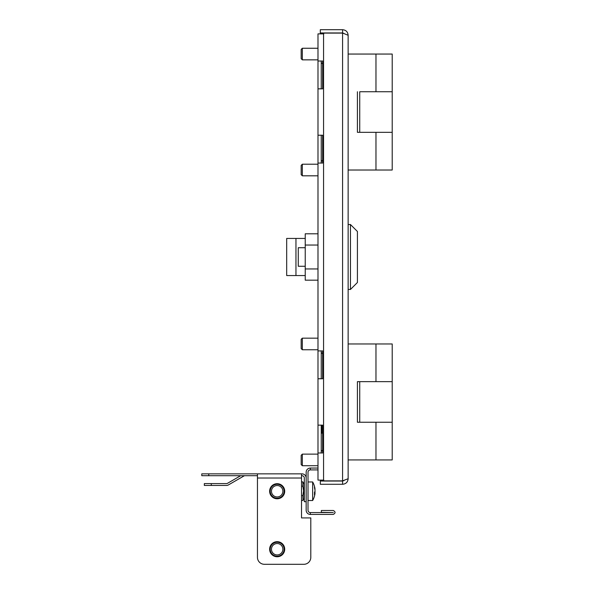 <?xml version="1.0" encoding="UTF-8"?>
<svg xmlns="http://www.w3.org/2000/svg" width="594" height="594" viewBox="0 0 594 594"><rect width="100%" height="100%" fill="white"/><g stroke="black" fill="none" stroke-linecap="round" stroke-linejoin="round"><path stroke-width="0.89" d="M343.688 33.234A13.914 13.914 0 0 0 343.243 33.279A13.914 13.914 0 0 1 343.688 33.234A13.914 13.914 0 0 0 343.243 33.279L348.143 35.269L348.143 478.719L342.575 480.873L320.307 480.873L320.307 480.108M317.99 61.011L322.631 61.011L322.631 88.84L317.99 88.84L317.99 33.873L323.789 33.873L323.789 33.108L320.307 33.108L320.307 33.873M343.243 480.709A13.914 13.914 0 0 0 343.688 480.754A13.914 13.914 0 0 1 343.243 480.709A13.914 13.914 0 0 0 343.688 480.754M321.235 432.796L322.631 433.256M321.703 425.141L321.703 433.256M317.99 468.05L310.335 468.05A4.173 4.173 0 0 0 306.162 472.223L306.162 510.261A4.173 4.173 0 0 0 310.335 514.434L333.301 514.434C335.64 513.119 335.64 511.805 333.301 510.491L321.354 510.491L321.354 512.347L333.301 512.577L310.335 512.577L310.335 514.434M310.335 468.05L310.335 469.906A2.317 2.317 0 0 0 308.019 472.223L308.019 510.261A2.317 2.317 0 0 0 310.335 512.577M310.335 469.906L317.99 469.906M317.99 88.84L317.99 135.232L322.631 135.232L322.631 163.06L317.99 163.06L317.99 350.92L322.631 350.92L322.631 378.757L317.99 378.757L317.99 425.141L322.631 425.141L322.631 452.977L317.99 452.977L317.99 480.108L323.789 480.108L323.789 480.873M317.99 378.757L317.99 350.92M317.99 163.06L317.99 135.232M317.99 452.977L317.99 425.141M321.235 425.141L321.235 452.977M321.235 61.011L321.235 88.84M321.235 135.232L321.235 163.06M321.235 350.92L321.235 378.757M342.575 480.873L342.575 33.108L323.789 33.108M344.052 33.479L342.575 32.945L342.575 29.7C345.96 30.034 347.809 31.883 348.143 35.269L348.143 54.054L392.211 54.054L392.211 132.328L375.972 132.328L392.211 132.328L392.211 170.018L348.143 170.018L348.143 343.963L392.211 343.963L392.211 381.652L375.972 381.652L392.211 381.652L392.211 422.245L357.417 422.245L357.417 381.652L375.972 381.652L359.734 381.652L359.734 422.245L392.211 422.245L392.211 459.934L348.143 459.934L348.143 478.719C347.809 482.098 345.953 483.954 342.575 484.281L342.575 481.036L344.052 480.501M342.575 484.281L320.307 484.281L320.307 481.036L342.575 481.036M342.575 29.7L320.307 29.7L320.307 32.945L342.575 32.945M277.168 498.782A7.536 7.536 0 0 1 269.631 491.245A7.536 7.536 0 0 1 277.168 483.702A7.536 7.536 0 0 1 284.704 491.245A7.536 7.536 0 0 1 277.168 498.782M277.168 556.764A7.536 7.536 0 0 1 269.631 549.227A7.536 7.536 0 0 1 277.168 541.683A7.536 7.536 0 0 1 284.704 549.227A7.536 7.536 0 0 1 277.168 556.764M201.789 473.849L208.754 473.849L208.754 475.705L201.789 475.705L201.789 473.849M264.412 564.3L303.838 564.3L264.412 564.3A6.957 6.957 0 0 1 257.454 557.343L257.454 473.849L208.754 473.849M257.454 473.849L301.522 473.849L301.522 517.916L310.803 517.916L310.803 557.343L310.803 517.916M306.162 478.022A4.173 4.173 0 0 0 301.99 473.849L301.522 473.849M257.454 475.705L208.754 475.705M306.162 501.678L304.306 501.678L304.306 478.022A2.317 2.317 0 0 0 301.99 475.705L301.522 475.705M240.689 475.705L227.569 483.278A2.317 2.317 0 0 1 226.411 483.59L211.293 483.59L211.293 485.447L226.411 485.447A4.173 4.173 0 0 0 228.497 484.882L243.859 476.017A2.317 2.317 0 0 1 245.018 475.705M303.838 564.3A6.957 6.957 0 0 0 310.803 557.343M211.293 485.447L204.336 485.447L204.336 483.59L211.293 483.59M357.417 381.652L359.734 381.652M357.417 422.245L359.734 422.245M359.734 132.328L375.972 132.328L357.417 132.328L359.734 132.328L359.734 91.743L392.211 91.743L359.734 91.743M357.417 132.328L357.417 91.743M302.331 465.733L301.173 464.567L301.173 455.294L302.331 454.135L302.331 465.733L317.99 465.733M302.331 349.762L301.173 348.604L301.173 339.33L302.331 338.164L302.331 349.762L317.99 349.762M302.331 175.817L301.173 174.658L301.173 165.377L302.331 164.219L302.331 175.817L317.99 175.817M302.331 59.853L301.173 58.695L301.173 49.413L302.331 48.255L302.331 59.853L317.99 59.853M350.46 224.525L357.417 231.482L357.417 282.506L350.46 289.464L350.46 224.525L348.143 224.525M350.46 289.464L348.143 289.464M305.234 266.268L298.277 266.268L298.277 247.713L305.234 247.713M317.99 233.798L305.234 233.798L305.234 280.182L317.99 280.182M305.234 245.04L317.99 245.04M305.234 268.948L317.99 268.948M295.953 275.549L295.953 238.439L286.679 238.439L286.679 275.549L305.234 275.549M295.953 238.439L305.234 238.439M274.354 484.882A6.957 6.957 0 0 1 283.531 488.424A6.957 6.957 0 0 1 279.989 497.601A6.957 6.957 0 0 1 270.812 494.06A6.957 6.957 0 0 1 274.354 484.882M274.859 486.026A5.702 5.702 0 0 1 282.38 488.929A5.702 5.702 0 0 1 279.484 496.458A5.702 5.702 0 0 1 271.955 493.555A5.702 5.702 0 0 1 274.859 486.026M280.145 498.166L282.64 496.428M281.905 485.372L280.197 484.34M279.915 484.221L279.44 484.058M274.354 542.864A6.957 6.957 0 0 1 283.531 546.406A6.957 6.957 0 0 1 279.989 555.583A6.957 6.957 0 0 1 270.812 552.041A6.957 6.957 0 0 1 274.354 542.864M274.859 544.015A5.702 5.702 0 0 1 282.38 546.911A5.702 5.702 0 0 1 279.484 554.44A5.702 5.702 0 0 1 271.955 551.536A5.702 5.702 0 0 1 274.859 544.015M280.145 556.155L282.64 554.41M281.905 543.354L280.197 542.322M279.915 542.203L279.44 542.04M312.652 500.519L308.019 500.519L312.652 500.519A18.555 18.555 0 0 0 314.931 494.008A18.555 18.555 0 0 1 312.652 500.519L312.652 481.964L308.019 481.964M314.842 489.337L315.035 489.337A18.503 15.993 180 0 0 314.931 488.476A18.503 15.993 180 0 0 314.456 486.389A17.122 6.801 138.1 0 1 314.501 487.058A17.122 6.801 138.1 0 1 314.456 487.793A18.503 15.993 180 0 1 315.035 490.741A18.503 9.296 0 0 1 314.456 492.456A17.122 11.702 57 0 1 314.456 494.861A18.503 9.296 0 0 0 315.035 493.146L314.493 493.146M314.842 493.146A18.503 15.993 180 0 0 315.035 491.743A18.503 9.296 0 0 0 314.931 491.245M314.931 494.008A18.503 15.993 180 0 0 315.035 493.146M304.076 498.544L303.014 500.378L304.076 498.544L304.076 483.939L302.881 481.875L301.522 481.875M301.522 500.608L303.014 500.378L302.881 495.552L303.608 490.867L302.881 486.182L301.522 486.182M302.881 495.552L301.522 495.552M302.881 486.182L302.881 481.875M323.559 33.873L323.559 480.108M257.454 478.022L301.522 478.022M375.972 422.245L375.972 459.934M375.972 343.963L375.972 381.652M375.972 132.328L375.972 170.018M375.972 54.054L375.972 91.743M321.235 451.462L322.631 450.074M302.331 454.135L317.99 454.135M302.331 338.164L317.99 338.164M321.235 352.435L322.631 353.824M321.235 161.553L322.631 160.157M302.331 164.219L317.99 164.219M302.331 48.255L317.99 48.255M321.235 62.519L322.631 63.907M314.931 488.476A18.555 18.555 0 0 0 312.652 481.964"/></g></svg>
